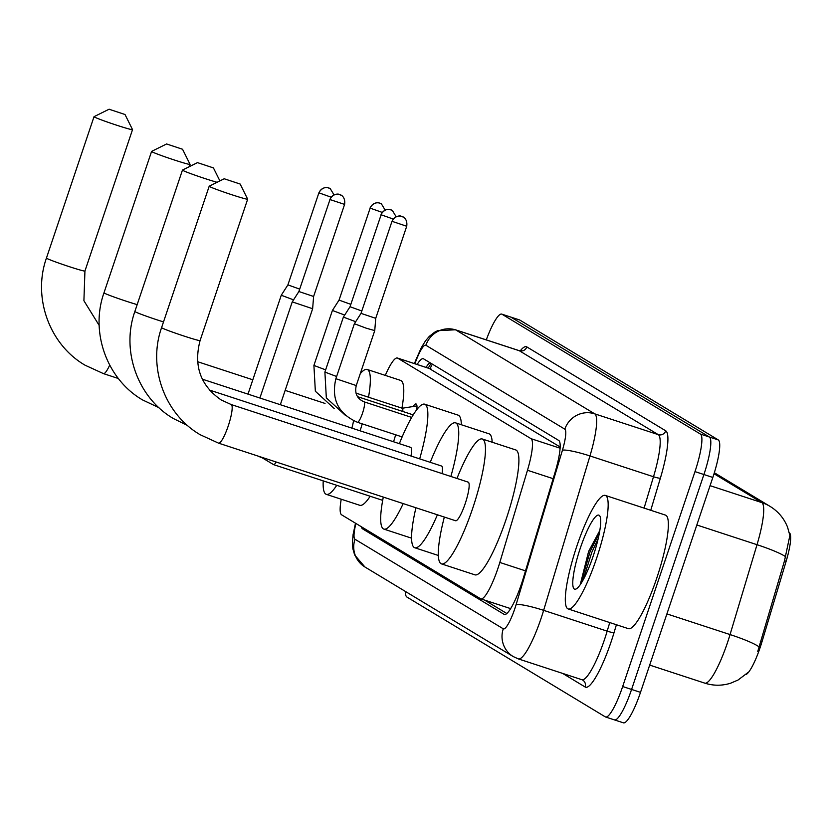 <?xml version="1.0" encoding="UTF-8"?>
<svg xmlns="http://www.w3.org/2000/svg" width="832" height="832" viewBox="0 0 832 832"><rect width="100%" height="100%" fill="white"/><g stroke="black" fill="none" stroke-linecap="round" stroke-linejoin="round"><path stroke-width="1.25" d="M413.078 406.536A19.115 3.619 108.1 0 1 416.073 403.978A19.115 3.619 108.1 0 1 416.811 409.656M789.36 532.823L789.36 532.823A32.25 6.094 -71.9 0 1 786.146 561.246L784.524 560.716L789.88 535.527L787.561 527.176C784.046 518.357 778.222 511.43 770.078 506.397A41.808 41.018 121.1 0 0 761.79 502.59L714.033 473.751M745.742 674.638A32.25 6.094 -71.9 0 0 761.946 641.898L786.146 561.246M560.175 447.013L430.03 368.982M341.234 499.231A35.838 6.781 -71.9 0 0 341.588 514.81L480.553 598.738A35.838 6.781 -71.9 0 0 480.823 598.863A35.838 6.781 -71.9 0 0 499.814 562.453L527.478 470.267A35.838 6.781 -71.9 0 0 531.055 438.693L397.675 358.145A35.838 6.781 -71.9 0 0 397.405 358.02A35.838 6.781 -71.9 0 0 385.299 375.388M486.294 339.882A35.838 6.781 108.1 0 1 501.738 314.111L510.661 317.034A35.838 6.781 108.1 0 1 510.931 317.158L709.384 437.008A35.838 6.781 108.1 0 1 703.914 474.531L631.582 689.437A35.838 6.781 108.1 0 1 614.484 719.909L623.407 722.821A35.838 6.781 108.1 0 0 640.505 692.359L712.826 477.454A35.838 6.781 108.1 0 0 718.297 439.93L519.844 320.081A35.838 6.781 108.1 0 0 519.574 319.956L510.661 317.034A35.838 6.781 108.1 0 1 510.931 317.158L709.384 437.008A35.838 6.781 108.1 0 1 703.914 474.531L631.582 689.437A35.838 6.781 108.1 0 1 614.484 719.909A35.838 6.781 108.1 0 1 614.214 719.784M757.754 651.446L784.524 560.716M361.39 526.77A35.838 6.781 -71.9 0 0 362.534 528.85L504.088 614.328A35.838 6.781 -71.9 0 0 504.358 614.453A35.838 6.781 -71.9 0 0 523.349 578.042L555.152 472.035A35.838 6.781 -71.9 0 0 558.73 440.461L423.613 358.862A35.838 6.781 -71.9 0 0 423.342 358.738A35.838 6.781 -71.9 0 0 417.123 364.478M501.738 314.111A35.838 6.781 108.1 0 1 502.008 314.236L700.461 434.086A35.838 6.781 108.1 0 1 694.99 471.609L622.669 686.525A35.838 6.781 108.1 0 1 605.571 716.986A35.838 6.781 108.1 0 1 605.301 716.862L406.848 597.012A35.838 6.781 108.1 0 1 405.392 591.438M506.813 613.506L484.598 600.101M426.046 367.401A35.838 6.781 108.1 0 1 429.801 362.596M596.648 558.158A59.727 11.294 108.1 0 1 568.152 608.941A59.727 11.294 108.1 0 1 576.826 546.187A59.727 11.294 108.1 0 1 605.322 495.414A59.727 11.294 108.1 0 1 596.648 558.158M605.322 495.414L665.517 515.122A59.727 11.294 108.1 0 1 656.843 577.866A59.727 11.294 108.1 0 1 628.347 628.649L568.152 608.941M599.83 530.473L588.64 551.356L580.351 584.199M580.268 548.267A38.938 7.363 108.1 0 1 599.976 516.298A38.938 7.363 108.1 0 1 593.195 556.078A38.938 7.363 108.1 0 1 576.191 588.931A38.938 7.363 108.1 0 1 580.268 548.267M599.404 532.906L590.086 551.658L580.674 584.043M598.187 538.658L591.854 552.23L583.003 580.164M109.283 109.304L125.008 114.504L109.283 109.304M125.008 114.504L132.517 129.605A20.311 0.874 -161.4 0 1 132.527 129.646A20.311 0.874 -161.4 0 1 114.826 124.602A20.311 0.874 -161.4 0 1 94.328 116.958A20.311 0.874 -161.4 0 1 94.026 116.688A20.311 0.874 -161.4 0 1 94.058 116.657L109.169 109.179M336.742 485.316A65.697 12.428 108.1 0 1 326.3 494.343A65.697 12.428 108.1 0 1 323.222 480.886M370.178 496.257A65.697 12.428 108.1 0 1 359.746 505.284L326.3 494.343M351.884 428.126A20.311 3.838 -71.9 0 0 353.548 420.742M360.235 373.724A65.697 12.428 108.1 0 1 367.182 369.46A65.697 12.428 108.1 0 1 368.514 397.207M362.211 423.842A65.697 12.428 108.1 0 1 360.121 430.83M367.182 369.46L400.629 380.411A65.697 12.428 108.1 0 1 401.95 408.158M395.658 434.793A65.697 12.428 108.1 0 1 393.567 441.771M166.816 144.04L182.541 149.25L166.816 144.04M182.541 149.25L190.05 164.341A20.311 0.874 -161.4 0 1 190.06 164.382A20.311 0.874 -161.4 0 1 172.37 159.349A20.311 0.874 -161.4 0 1 151.861 151.705A20.311 0.874 -161.4 0 1 151.57 151.434A20.311 0.874 -161.4 0 1 151.59 151.403L103.979 292.822A20.311 0.874 18.6 0 0 104.281 293.093A20.311 0.874 18.6 0 0 117.686 298.314A20.311 0.874 18.6 0 0 137.176 304.616M403.187 503.589A65.697 12.428 108.1 0 1 383.833 529.09A65.697 12.428 108.1 0 1 383.302 497.078M410.987 456.019A20.311 3.838 -71.9 0 0 410.592 447.346L202.332 379.174M399.36 443.674A65.697 12.428 108.1 0 1 424.715 404.206A65.697 12.428 108.1 0 1 419.671 458.858M424.715 404.206L458.162 415.158A65.697 12.428 108.1 0 1 461.323 424.736M197.704 162.698L213.429 167.908L197.704 162.698M217.1 182.291A20.311 0.874 -161.4 0 1 197.246 175.958A20.311 0.874 -161.4 0 1 182.749 170.362A20.311 0.874 -161.4 0 1 182.458 170.082A20.311 0.874 -161.4 0 1 182.478 170.061L197.59 162.573M437.393 514.79A65.697 12.428 108.1 0 1 414.721 547.737A65.697 12.428 108.1 0 1 415.927 507.759M442.052 473.585A20.311 3.838 -71.9 0 0 441.48 466.003L209.435 390.042M430.248 462.322A65.697 12.428 108.1 0 1 455.603 422.864A65.697 12.428 108.1 0 1 450.861 476.466M455.603 422.864L489.05 433.815A65.697 12.428 108.1 0 1 492.17 442.229M224.432 178.838L240.157 184.038L224.432 178.838M247.666 199.139A20.311 0.874 -161.4 0 1 247.666 199.181A20.311 0.874 -161.4 0 1 229.975 194.137A20.311 0.874 -161.4 0 1 209.477 186.503A20.311 0.874 -161.4 0 1 209.175 186.222A20.311 0.874 -161.4 0 1 209.206 186.202L161.595 327.61A20.311 0.874 18.6 0 0 161.886 327.891A20.311 0.874 18.6 0 0 182.395 335.525A20.311 0.874 18.6 0 0 200.086 340.569L247.666 199.181L240.157 184.038M218.421 443.082A20.311 3.838 -71.9 0 0 218.566 443.154L455.572 520.738A20.311 3.838 -71.9 0 0 465.254 503.474A20.311 3.838 -71.9 0 0 468.208 482.144L231.202 404.55A20.311 3.838 -71.9 0 0 231.046 404.518M456.976 478.462A65.697 12.428 108.1 0 1 482.331 439.005A65.697 12.428 108.1 0 1 472.794 508.03A65.697 12.428 108.1 0 1 441.449 563.878A65.697 12.428 108.1 0 1 444.34 517.067M482.331 439.005L515.767 449.946A65.697 12.428 108.1 0 1 506.23 518.97A65.697 12.428 108.1 0 1 474.895 574.829L441.449 563.878M247.998 394.118L281.268 295.246L293.55 299.853M287.914 284.877L299.697 289.13M259.896 398.018L292.25 301.881L312.634 308.734L280.332 404.706M329.878 199.451C333.715 192.306 340.132 194.397 338.707 194.303L341.245 195.281A7.769 7.613 -58.9 0 0 339.706 194.574A7.769 7.613 121.1 0 0 329.992 199.555L298.886 291.522L313.612 296.462L312.634 308.734M370.032 208.031C373.87 200.886 380.286 202.987 378.862 202.894L381.399 203.861A7.769 7.613 -58.9 0 0 379.86 203.164A7.769 7.613 121.1 0 0 370.146 208.135L339.05 300.102L332.405 310.461L344.687 315.068M339.05 300.102L350.834 304.356M402.74 411.455A10.754 2.028 -71.9 0 0 402.324 408.273A10.754 2.028 -71.9 0 0 402.116 408.262M336.617 376.501L324.896 372.07L343.387 317.096L355.67 321.703M381.014 214.666C384.852 207.522 391.269 209.612 389.854 209.518L392.392 210.496A7.769 7.613 -58.9 0 0 390.853 209.789A7.769 7.613 121.1 0 0 381.129 214.77L350.033 306.738L361.816 310.981M357.469 396.635L413.223 414.887A10.754 2.028 -71.9 0 0 413.109 414.898M366.35 328.234L374.754 330.595L375.731 318.323L361.015 313.373L354.38 323.731L366.35 328.234M761.946 641.898L760.323 641.368M432.37 364.146A35.838 35.152 121.1 0 0 430.123 368.732M431.194 369.117L397.675 358.145M560.113 448.209L531.055 438.693M553.166 478.681L527.478 470.267M525.502 570.856L499.814 562.453M748.041 672.464L738.036 680.035L730.631 683.207C721.999 685.901 713.367 685.87 704.735 683.124A47.778 9.038 -71.9 0 0 727.532 642.502A47.778 9.038 -71.9 0 0 730.049 634.566L757.016 544.7A47.778 9.038 -71.9 0 0 761.79 502.59L710.06 485.659M785.814 556.826A41.808 5.356 -163.3 0 0 757.016 544.7L696.831 524.992M758.93 646.755A41.808 5.356 -163.3 0 0 730.049 634.566L666.91 613.902M640.505 692.359L622.669 686.525M519.844 320.081L502.008 314.236M718.297 439.93L700.461 434.086M712.826 477.454L694.99 471.609M367.536 530.483L362.534 528.85M355.919 523.463A23.889 4.514 -71.9 0 0 354.983 539.25L503.277 628.805A23.889 4.514 -71.9 0 0 514.852 608.577A23.889 4.514 -71.9 0 0 516.11 604.614L562.432 450.216A23.889 4.514 -71.9 0 0 564.824 429.166L425.901 345.27A23.889 4.514 -71.9 0 0 415.698 361.608L414.898 363.75M355.493 523.203L353.08 534.633L352.414 542.734L352.882 548.818L354.64 554.954L364.926 566.998A23.889 23.442 -58.9 0 1 354.983 539.25M425.901 345.27A23.889 23.442 -58.9 0 1 455.801 329.95L519.345 350.75A47.778 9.038 -71.9 0 0 518.991 350.584L455.447 329.784A47.778 9.038 108.1 0 1 455.801 329.95L594.734 413.847A47.778 9.038 108.1 0 1 589.961 455.946L543.639 610.345A47.778 9.038 108.1 0 1 541.112 618.28A47.778 9.038 108.1 0 1 518.315 658.892L581.859 679.702A47.778 9.038 -71.9 0 0 604.656 639.08A47.778 9.038 -71.9 0 0 607.173 631.145L609.752 622.554M616.408 624.738L614.058 632.58A5.97 0.77 16.7 0 1 607.173 631.145L543.639 610.345A23.889 3.058 -163.3 0 0 516.11 604.614M614.058 632.58A53.758 10.161 108.1 0 1 585.166 687.014L562.64 673.41M520.281 350.782A53.758 10.161 108.1 0 1 526.822 346.913L665.746 430.82A53.758 10.161 108.1 0 1 660.379 478.182L650.749 510.286M562.432 450.216A23.889 3.058 -163.3 0 1 589.961 455.946L653.505 476.746A47.778 9.038 -71.9 0 0 658.278 434.647L519.345 350.75A5.97 5.855 121.1 0 0 526.822 346.913M644.093 508.102L653.505 476.746A5.97 0.77 16.7 0 0 660.379 478.182M564.824 429.166A23.889 23.442 -58.9 0 1 594.734 413.847L658.278 434.647A5.97 5.855 121.1 0 0 665.746 430.82M585.166 687.014A5.97 5.855 121.1 0 0 582.681 680.077L581.859 679.702M415.698 361.608A23.889 5.075 -159.5 0 1 415.626 360.526L414.471 363.605M364.926 566.998L513.219 656.562A23.889 23.442 -58.9 0 1 503.277 628.805M429.073 363.303A14.331 3.047 -159.5 0 1 430.882 363.626M504.65 614.515L504.088 614.328M103.272 373.547A20.311 3.838 -71.9 0 0 103.428 373.61L85.03 365.186C49.317 344.479 32.438 297.398 46.446 258.076A20.311 0.874 18.6 0 0 46.748 258.346A20.311 0.874 18.6 0 0 67.246 265.99A20.311 0.874 18.6 0 0 84.937 271.034L132.527 129.646M118.394 378.518L103.428 373.61A20.311 3.838 -71.9 0 0 109.699 365.113M187.522 425.474L173.451 418.579C137.738 397.883 120.858 350.802 134.867 311.47A20.311 0.874 18.6 0 0 135.169 311.75A20.311 0.874 18.6 0 0 163.519 321.911M161.595 327.61C147.576 366.943 164.466 414.014 200.179 434.72L218.566 443.154A20.311 3.838 -71.9 0 0 228.259 425.89A20.311 3.838 -71.9 0 0 231.358 404.622A20.311 3.838 -71.9 0 0 231.202 404.55L221.177 399.953C200.481 385.622 193.45 365.82 200.086 340.569M319.01 192.92A7.769 7.613 121.1 0 1 328.723 187.938A7.769 7.613 -58.9 0 1 330.262 188.646L327.725 187.668C329.15 187.762 322.733 185.671 318.895 192.816L331.084 197.174M273.624 464.651A10.754 2.028 -71.9 0 0 273.655 464.662A10.754 2.028 -71.9 0 0 276.078 461.978M260.842 456.997L273.655 464.662A10.754 2.028 -71.9 0 0 273.697 464.672L382.689 500.354M329.992 199.555L344.594 204.402L313.612 296.473M334.298 408.606L315.349 391.238L313.914 365.435L325.634 369.866M370.146 208.135L382.231 212.399M381.129 214.77L393.214 219.034M392.111 221.406A7.769 7.613 121.1 0 1 401.835 216.424A7.769 7.613 -58.9 0 1 403.374 217.131L400.837 216.154C402.251 216.247 395.834 214.157 391.997 221.302L406.713 226.252L375.731 318.323M357.365 422.261A10.754 2.028 -71.9 0 0 357.406 422.271A10.754 2.028 -71.9 0 0 357.438 422.282A10.754 2.028 -71.9 0 0 362.534 413.13A10.754 2.028 -71.9 0 0 364.094 401.835A10.754 2.028 -71.9 0 0 364.052 401.825M402.147 436.914L357.406 422.271C338.281 413.785 331.105 399.266 335.878 378.706L356.252 385.559L374.754 330.595M428.241 368.118L431.059 363.355M430.924 368.992L397.405 358.02M510.64 608.618L480.823 598.863M714.345 472.732L770.078 506.397M704.735 683.124L649.678 665.09M605.571 716.986L614.484 719.909M518.991 350.584L521.477 350.522L520.863 351.031M455.447 329.784L437.58 330.699L434.543 332.28L429.343 336.336L425.454 340.902L421.283 347.703L415.626 360.526M513.219 656.562L518.315 658.892M46.446 258.076L94.026 116.688M99.174 325.416L83.907 300.716L84.937 271.034M325.031 403.426L285.158 390.374M252.814 379.787L197.558 361.691M158.964 407.68L142.563 399.932C106.85 379.226 89.97 332.145 103.979 292.822M189.28 166.691L190.06 164.382M383.833 529.09L411.559 538.169M166.702 143.915L151.59 151.403M213.429 167.908L219.898 180.898M414.721 547.737L438.318 555.464M134.867 311.47L182.458 170.082M224.318 178.714L209.206 186.202M257.785 455.988L261.539 457.631M318.895 192.816L287.903 284.887L281.268 295.235M334.006 194.865L330.262 188.646M298.896 291.512L292.261 301.87M344.594 204.402C345.79 196.622 339.966 194.428 341.245 195.281M402.23 408.242L416.946 405.922M402.324 408.273L355.961 393.099M313.914 365.435L332.405 310.461M385.143 210.08L381.399 203.861M324.896 372.07L326.331 397.873L345.28 415.241M350.033 306.738L343.398 317.096M396.126 216.715L392.392 210.496M411.705 417.425L364.094 401.835C357.136 398.83 354.526 393.401 356.252 385.559M335.878 378.706L354.38 323.731M391.997 221.302L361.015 313.373M406.713 226.252C407.919 218.473 402.085 216.278 403.374 217.131"/></g></svg>
